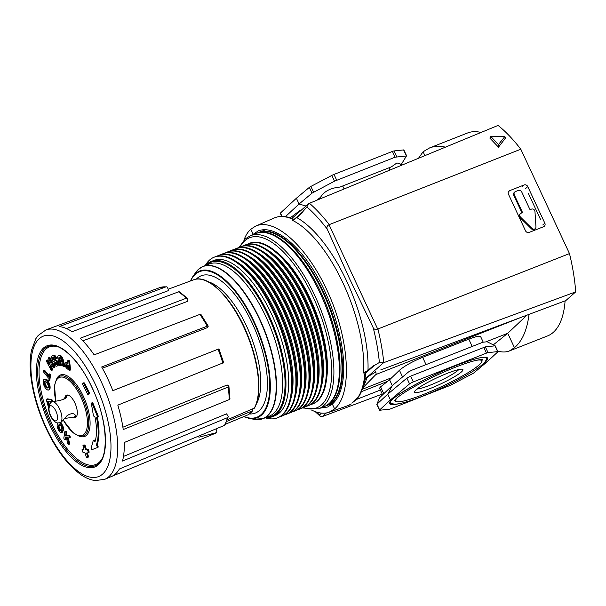 <?xml version="1.0" encoding="UTF-8"?>
<svg xmlns="http://www.w3.org/2000/svg" width="606" height="606" viewBox="0 0 606 606"><rect width="100%" height="100%" fill="white"/><g stroke="black" fill="none" stroke-linecap="round" stroke-linejoin="round"><path stroke-width="0.91" d="M515.509 191.534L518.259 190.451A2.757 2.485 -131.3 0 1 521.751 192.011L529.735 209.123A0.644 0.576 -131.3 0 0 530.545 209.487L531.462 209.123A2.568 2.31 -131.3 0 1 534.962 211.524L535.954 226.795A2.568 2.31 -131.3 0 1 531.939 228.379L520.592 217.175A2.568 2.31 -131.3 0 1 521.115 213.198L522.031 212.842A0.644 0.576 -131.3 0 0 522.311 212.047L514.327 194.935A2.757 2.485 -131.3 0 1 515.509 191.534M522.311 212.047L521.789 212.509L513.805 195.39A2.757 2.485 -131.3 0 1 514.32 192.397L514.842 191.943M521.789 212.509A0.644 0.576 -131.3 0 1 521.834 212.918M535.227 228.629L534.704 229.091A2.568 2.31 -131.3 0 1 531.417 228.833L520.069 217.637A2.568 2.31 -131.3 0 1 519.971 214.039L520.493 213.577M406.406 155.977L395.089 157.196L334.512 181.186L312.029 193.14L299.076 204.002L305.992 206.025M319.241 198.276L316.999 200.154M391.423 166.839L341.632 186.413A20.21 2.712 155 0 0 340.064 187.065C330.573 187.936 324.051 191.36 320.529 197.321L319.256 198.306L319.612 199.079M341.632 186.413L340.057 187.065M400.861 165.544L400.051 163.809L396.938 162.953L391.408 166.847A20.21 2.712 155 0 0 389.961 167.385M392.309 385.552L387.749 394.165L376.962 404.172L379.644 409.936A3.212 0.432 155 0 0 379.492 410.194A3.212 0.432 155 0 0 379.757 410.239L389.363 409.209A3.212 0.432 155 0 0 390.961 408.724L449.364 385.727A3.212 0.432 155 0 0 451.546 384.727L472.483 373.735A3.212 0.432 155 0 0 474.028 372.781L486.974 361.918L497.768 351.904A3.212 0.432 155 0 0 497.92 351.654A3.212 0.432 155 0 0 497.655 351.601L488.05 352.639A3.212 0.432 155 0 0 486.451 353.124L413.3 381.924A3.212 0.432 155 0 0 409.573 383.878L390.438 399.93L379.644 409.936M486.686 341.814L482.937 342.216L411.732 370.251L408.565 371.91L392.287 385.59L380.083 397.241M300.318 211.009A2.409 0.992 -111.5 0 0 299.614 210.805A2.409 0.992 -111.5 0 0 299.515 210.858L290.206 217.834M363.252 386.484A93.036 38.367 -111.5 0 0 366.812 377.97M362.827 387.84L375.849 374.546A2.409 0.992 -111.5 0 0 375.599 371.72M362.35 389.257L391.794 377.667L399.445 370.274C404.444 365.986 412.171 361.668 422.632 357.335L468.802 339.155C475.816 336.466 479.785 335.671 480.709 336.769L483.202 342.117M486.732 341.557L507.737 333.285L526.993 315.135M382.515 394.635L379.515 388.196L380.591 386.84L389.582 379.803L392.279 385.575M361.396 391.688L387.567 381.379M493.284 344.882L507.737 333.285L514.456 347.692L509.449 350.935C505.965 352.291 502.026 352.328 497.632 351.033M406.558 155.727L403.876 149.962A3.212 0.432 155 0 0 403.604 149.917L393.998 150.947A3.212 0.432 155 0 0 392.408 151.432L334.004 174.422A3.212 0.432 155 0 0 331.823 175.429L310.886 186.421A3.212 0.432 155 0 0 309.34 187.375L296.387 198.238L280.449 213.024A3.212 0.432 155 0 0 280.29 213.282L281.752 216.418M285.411 216.675L299.076 204.002L296.387 198.238M528.447 193.564L540.507 219.417M497.655 351.601L494.966 345.844L485.361 346.874L410.61 376.159L406.884 378.121L387.749 394.165L390.438 399.93M509.449 350.935L547.483 335.959A109.072 44.988 -111.5 0 0 565.103 300.856M258.05 232.863A92.9 38.314 68.5 0 1 322.96 292.448A92.9 38.314 68.5 0 1 326.104 405.725M529.015 314.37C527.106 329.997 522.258 341.102 514.456 347.692M424.897 155.621L423.094 151.765L418.504 158.264M445.425 147.152C439.638 145.811 434.335 146.076 429.533 147.955L423.094 151.765M320.529 197.321A20.21 2.712 155 0 0 319.741 197.912M481.035 132.456A109.072 44.988 -111.5 0 0 467.567 132.979L429.533 147.955M447.41 373.273A26.725 3.583 155 0 0 414.504 391.673A26.725 3.583 155 0 0 440.221 384.166A26.725 3.583 155 0 0 462.507 369.289A26.725 3.583 155 0 0 447.41 373.273M417.079 388.999A23.982 3.212 155 0 0 438.918 381.371A23.982 3.212 155 0 0 458.803 369.546M390.044 402.528A53.426 7.158 155 0 0 390.438 402.717M486.429 357.957A53.426 7.158 155 0 0 486.542 357.525M389.582 379.803L391.794 377.667M252.013 235.083L258.239 230.909C273.73 224.773 297.758 242.998 316.37 274.995C334.989 306.969 346.14 349.17 343.329 377.099C341.996 389.779 338.33 398.763 332.338 404.043L327.573 407.027L320.582 408.058M329.247 224.629L329.058 224.728C327.157 225.69 326.528 227.129 327.179 229.045L349.639 278.874L373.258 327.869C374.235 329.444 375.72 329.846 377.712 329.073L569.481 253.588L520.804 149.212A129.283 53.32 68.5 0 0 498.079 125.427L309.439 203.275A129.283 53.32 68.5 0 1 329.247 224.629L520.804 149.212M365.691 372.311C364.903 382.583 362.57 390.741 358.684 396.801L352.487 402.634L355.389 400.339M294.175 219.364L302.53 212.024L302.417 212.744L296.788 217.622L292.319 220.273A100.77 41.564 68.5 0 1 363.524 372.978L365.501 372.599M321.407 413.103L319.65 414.989L320.104 416.163L322.301 416.572L382.257 394.074M569.481 253.588A129.283 53.32 68.5 0 1 575.7 291.887L565.784 300.606L380.78 369.887M377.924 329.005A129.283 53.32 68.5 0 1 383.757 362.646L575.7 291.887M350.609 404.46A100.831 41.587 68.5 0 1 348.011 405.619L351.321 403.914M243.93 240.15C245.65 235.431 247.937 231.78 250.801 229.197L255.641 226.121C275.594 217.031 309.355 248.884 329.475 295.781C349.813 342.549 352.162 394.264 334.603 408.906L328.982 412.285C323.915 414.019 318.105 413.269 311.545 410.05M504.843 136.517L505.586 137.918L498.48 147.167L489.83 138.062L490.822 136.501L504.843 136.517L498.473 144.561L490.822 136.501M302.53 212.024L306.856 206.926L308.462 203.858L309.439 203.275M365.683 372.432L373.629 365.448L374.16 365.623L379.386 362.464L383.757 362.646M365.63 373.122L374.16 365.623M363.524 372.978L367.993 370.327L373.629 365.448M508.449 194.208A2.886 2.598 -131.3 0 1 509.684 190.655L524.122 184.966A2.886 2.598 -131.3 0 1 527.781 186.603L544.832 223.16A2.886 2.598 -131.3 0 1 543.59 226.72L529.152 232.401A2.886 2.598 -131.3 0 1 525.493 230.772L508.449 194.208M253.066 234.052L250.801 229.197M334.603 408.906L332.338 404.043M375.735 372.039L369.607 375.591L364.804 379.667M498.473 144.561L498.48 147.167M64.569 418.488L74.5 417.026L75.492 415.436C73.962 412.966 71.144 413.057 67.031 415.716L61.191 422.261L60.092 422.693A11.226 4.628 68.5 0 0 60.289 410.55A11.226 4.628 68.5 0 0 51.866 401.801L50.503 402.634L48.518 407.656C48.669 412.618 50.389 416.966 53.676 420.715C56.79 422.973 55.813 423.185 60.092 422.693M51.866 401.801L52.964 401.369C57.396 401.377 68.364 398.862 66.508 396.18L62.888 399.907M276.185 251.74A83.408 34.398 68.5 0 1 326.505 379.553M247.187 244.339A86.325 35.602 68.5 0 1 248.975 243.491L249.657 243.226A86.325 35.602 68.5 0 1 290.479 267.057L291.524 268.42A83.408 34.398 68.5 0 1 326.354 356.889L326.52 358.6A86.325 35.602 68.5 0 1 312.901 403.869L312.219 404.134A86.325 35.602 68.5 0 1 310.34 404.732M290.479 267.057A86.325 35.602 68.5 0 1 326.52 358.6M248.975 243.491A86.325 35.602 68.5 0 1 313.726 310.772A86.325 35.602 68.5 0 1 312.219 404.134M266.625 249.52A83.408 34.398 68.5 0 1 311.249 311.749A83.408 34.398 68.5 0 1 321.021 387.688M242.839 246.051A86.325 35.602 68.5 0 1 244.627 245.203L245.301 244.938A86.325 35.602 68.5 0 1 286.123 268.769L287.176 270.14A83.408 34.398 68.5 0 1 322.006 358.6L322.172 360.32A86.325 35.602 68.5 0 1 308.552 405.581L307.871 405.846A86.325 35.602 68.5 0 1 305.985 406.444M286.123 268.769A86.325 35.602 68.5 0 1 322.172 360.32M244.627 245.203A86.325 35.602 68.5 0 1 309.371 312.484A86.325 35.602 68.5 0 1 307.871 405.846M262.277 251.232A83.408 34.398 68.5 0 1 306.901 313.461A83.408 34.398 68.5 0 1 316.673 389.4M238.484 247.763A86.325 35.602 68.5 0 1 240.271 246.922L240.953 246.65A86.325 35.602 68.5 0 1 281.775 270.481L282.828 271.852A83.408 34.398 68.5 0 1 317.65 360.312L317.817 362.032A86.325 35.602 68.5 0 1 304.197 407.293L303.523 407.558A86.325 35.602 68.5 0 1 301.636 408.156M281.775 270.481A86.325 35.602 68.5 0 1 317.817 362.032M240.271 246.922A86.325 35.602 68.5 0 1 305.023 314.196A86.325 35.602 68.5 0 1 303.523 407.558M257.921 252.944A83.408 34.398 68.5 0 1 302.545 315.173A83.408 34.398 68.5 0 1 312.325 391.12M234.136 249.475A86.325 35.602 68.5 0 1 235.923 248.634L236.605 248.362A86.325 35.602 68.5 0 1 277.427 272.192L278.472 273.564A83.408 34.398 68.5 0 1 313.302 362.024L313.469 363.744A86.325 35.602 68.5 0 1 299.849 409.005L299.167 409.27A86.325 35.602 68.5 0 1 297.281 409.868M277.427 272.192A86.325 35.602 68.5 0 1 313.469 363.744M235.923 248.634A86.325 35.602 68.5 0 1 300.674 315.908A86.325 35.602 68.5 0 1 299.167 409.27M253.573 254.656A83.408 34.398 68.5 0 1 298.197 316.885A83.408 34.398 68.5 0 1 307.969 392.832M229.788 251.195A86.325 35.602 68.5 0 1 231.575 250.346L232.25 250.073A86.325 35.602 68.5 0 1 273.071 273.904L274.124 275.275A83.408 34.398 68.5 0 1 308.954 363.736L309.121 365.456A86.325 35.602 68.5 0 1 295.501 410.716L294.819 410.989A86.325 35.602 68.5 0 1 292.933 411.588M273.071 273.904A86.325 35.602 68.5 0 1 309.121 365.456M231.575 250.346A86.325 35.602 68.5 0 1 296.319 317.62A86.325 35.602 68.5 0 1 294.819 410.989M249.225 256.376A83.408 34.398 68.5 0 1 293.842 318.597A83.408 34.398 68.5 0 1 303.621 394.544M225.432 252.907A86.325 35.602 68.5 0 1 227.22 252.058L227.901 251.793A86.325 35.602 68.5 0 1 268.723 275.616L269.768 276.987A83.408 34.398 68.5 0 1 304.598 365.448L304.765 367.168A86.325 35.602 68.5 0 1 291.145 412.428L290.463 412.701A86.325 35.602 68.5 0 1 288.585 413.3M268.723 275.616A86.325 35.602 68.5 0 1 304.765 367.168M227.22 252.058A86.325 35.602 68.5 0 1 291.971 319.339A86.325 35.602 68.5 0 1 290.463 412.701M244.869 258.088A83.408 34.398 68.5 0 1 289.494 320.309A83.408 34.398 68.5 0 1 299.273 396.256M221.084 254.618A86.325 35.602 68.5 0 1 222.872 253.77L223.553 253.505A86.325 35.602 68.5 0 1 264.368 277.328L265.42 278.699A83.408 34.398 68.5 0 1 300.25 367.16L300.417 368.88A86.325 35.602 68.5 0 1 286.797 414.14L286.115 414.413A86.325 35.602 68.5 0 1 284.229 415.012M264.368 277.328A86.325 35.602 68.5 0 1 300.417 368.88M222.872 253.77A86.325 35.602 68.5 0 1 287.623 321.051A86.325 35.602 68.5 0 1 286.115 414.413M240.521 259.8A83.408 34.398 68.5 0 1 285.146 322.021A83.408 34.398 68.5 0 1 294.917 397.968M216.728 256.33A86.325 35.602 68.5 0 1 218.516 255.482L219.198 255.217A86.325 35.602 68.5 0 1 260.019 279.048L261.072 280.411A83.408 34.398 68.5 0 1 295.895 368.88L296.061 370.592A86.325 35.602 68.5 0 1 282.441 415.86L281.767 416.125A86.325 35.602 68.5 0 1 279.881 416.723M260.019 279.048A86.325 35.602 68.5 0 1 296.061 370.592M218.516 255.482A86.325 35.602 68.5 0 1 283.267 322.763A86.325 35.602 68.5 0 1 281.767 416.125M236.166 261.512A83.408 34.398 68.5 0 1 280.79 323.74A83.408 34.398 68.5 0 1 290.569 399.68M205.245 265.564A86.325 35.602 68.5 0 1 209.638 259.989A86.325 35.602 68.5 0 1 214.168 257.194L214.85 256.929A86.325 35.602 68.5 0 1 255.671 280.76L256.717 282.131A83.408 34.398 68.5 0 1 291.547 370.592L291.713 372.304A86.325 35.602 68.5 0 1 278.093 417.572L277.412 417.837A86.325 35.602 68.5 0 1 265.186 417.799M255.671 280.76A86.325 35.602 68.5 0 1 291.713 372.304M214.168 257.194A86.325 35.602 68.5 0 1 278.919 324.475A86.325 35.602 68.5 0 1 277.412 417.837M205.495 265.466A83.408 34.398 68.5 0 1 206.782 264.208A83.408 34.398 68.5 0 1 211.153 261.512L213.873 260.444A83.408 34.398 68.5 0 1 276.442 325.452A83.408 34.398 68.5 0 1 274.988 415.663L272.268 416.731A83.408 34.398 68.5 0 1 265.436 417.701M211.153 261.512A83.408 34.398 68.5 0 1 273.723 326.52A83.408 34.398 68.5 0 1 272.268 416.731M168.104 289.274L194.155 279.608C209.479 273.965 234.848 301.303 248.437 336.997C259.55 365.039 262.171 394.87 254.475 408.088L227.326 419.761M252.8 410.656L248.028 414.815L225.402 424.245M223.531 362.699L117.822 405.134A80.136 33.05 -111.5 0 1 123.223 429.54L228.167 387.029A1.606 0.742 -7.8 0 0 228.909 386.272L229.954 398.763A1.606 0.97 178.6 0 1 229.22 399.596L124.306 442.463A80.136 33.05 -111.5 0 1 122.503 461.045L227.47 417.678A1.606 1.273 14.6 0 0 228.182 416.913L225.076 424.844A1.606 1.386 -150.5 0 1 224.455 425.389L119.397 468.976A80.136 33.05 -111.5 0 1 111.413 476.543L104.74 479.323A80.28 33.11 68.5 0 0 101.232 381.742A80.28 33.11 68.5 0 0 45.92 329.937L52.699 327.414A80.136 33.05 -111.5 0 1 52.745 327.399L159.62 287.668A1.606 1.462 -110.2 0 1 159.628 287.668M66.471 328.558L168.498 290.585L167.688 287.873A1.606 1.432 94.9 0 0 165.9 286.888L59.206 326.596A80.136 33.05 -111.5 0 1 72.159 331.702L178.497 291.857A1.606 1.257 -56.4 0 1 179.558 291.933L187.466 298.334A1.606 1.091 133.5 0 0 186.36 298.213L80.234 338.231A80.136 33.05 -111.5 0 1 94.157 354.858L199.897 314.385A1.606 0.72 -34.6 0 1 200.942 314.431L208.206 326.096A1.606 0.462 150.7 0 0 207.229 326.172L101.694 366.978A80.136 33.05 -111.5 0 1 112.845 390.673L218.925 348.874L112.83 390.635M111.936 476.316L216.168 432.957A1.606 1.462 69.8 0 0 216.653 432.608L198.942 437.191L198.465 436.168M83.954 444.978L83.143 445.296A0.962 0.394 -111.5 0 1 83.227 445.289L84.045 444.963A0.962 0.394 -111.5 0 0 83.954 444.978A0.962 0.394 -111.5 0 0 83.886 445.031M84.045 444.963A41.7 17.203 -111.5 0 0 84.605 445.016A0.962 0.394 -111.5 0 1 85.317 445.955L86.128 448.637A0.962 0.394 -111.5 0 0 86.847 449.576A46.533 19.187 -111.5 0 0 87.923 449.47A0.962 0.394 -111.5 0 1 88.673 450.409L89.037 451.606A0.962 0.394 -111.5 0 1 88.961 452.47L88.143 452.796A0.962 0.394 -111.5 0 0 88.218 451.932L87.862 450.728A0.962 0.394 -111.5 0 0 87.112 449.788L87.923 449.47M88.173 452.773L88.923 452.485A0.962 0.394 -111.5 0 0 88.961 452.47M87.469 452.879A0.962 0.394 -111.5 0 0 87.544 453.462L88.385 456.242A0.962 0.394 -111.5 0 1 88.309 457.106L87.491 457.432A0.962 0.394 -111.5 0 0 87.567 456.568L86.726 453.788L87.544 453.462M87.552 457.386L88.234 457.121A0.962 0.394 -111.5 0 0 88.309 457.106M83.143 445.296A0.962 0.394 -111.5 0 0 83.06 446.16L83.863 448.826A0.962 0.394 -111.5 0 1 83.787 449.69A0.962 0.394 -111.5 0 1 83.681 449.697A46.533 19.187 -111.5 0 1 82.34 449.349L83.151 449.031A0.962 0.394 -111.5 0 0 83.022 449.031A0.962 0.394 -111.5 0 0 82.924 449.122M83.151 449.031A46.533 19.187 -111.5 0 0 83.946 449.251M69.895 437.593A1.591 0.659 -111.5 0 0 70.061 437.577A1.591 0.659 -111.5 0 0 70.205 437.456A0.954 0.394 -111.5 0 0 70.008 436.252A1.257 0.515 -111.5 0 0 69.213 435.593L66.387 435.631L66.789 433.093A1.568 0.644 -111.5 0 0 66.766 432.336A1.121 0.462 -111.5 0 0 65.857 431.124L65.039 431.442A1.56 0.644 -111.5 0 0 64.812 431.904L63.956 437.297A1.492 0.614 -111.5 0 0 63.888 437.737A1.485 0.614 -111.5 0 0 63.895 438.252A1.114 0.462 -111.5 0 0 64.834 439.585A1.636 0.674 -111.5 0 0 65.062 439.123L65.304 437.623L66.44 437.714L67.38 442.168A3.333 1.371 -111.5 0 0 67.607 443.191A1.31 0.538 -111.5 0 0 68.084 444.137A1.076 0.447 -111.5 0 0 68.493 444.493A0.97 0.401 -111.5 0 0 68.607 444.486A0.97 0.401 -111.5 0 0 68.758 443.948A3.931 1.621 -111.5 0 0 68.554 442.834L67.395 437.767L69.076 437.911A1.591 0.659 -111.5 0 0 69.243 437.903A1.591 0.659 -111.5 0 0 69.387 437.782A0.954 0.394 -111.5 0 0 69.198 436.57A1.257 0.515 -111.5 0 0 68.402 435.911L65.569 435.956L65.971 433.411A1.568 0.644 -111.5 0 0 65.948 432.654A1.121 0.462 -111.5 0 0 65.039 431.442M68.69 444.418L69.311 444.168A0.97 0.401 -111.5 0 0 69.417 444.16A0.97 0.401 -111.5 0 0 69.569 443.63A3.931 1.621 -111.5 0 0 69.372 442.516L68.304 437.85M64.834 439.585L65.653 439.259A1.636 0.674 -111.5 0 0 65.88 438.805L66.054 437.683M97.99 416.913A0.962 0.394 -111.5 0 0 98.134 416.913A0.962 0.394 -111.5 0 0 98.134 415.845L93.051 403.445A0.962 0.394 -111.5 0 0 92.339 402.725L91.521 403.043A0.962 0.394 -111.5 0 0 91.385 403.664L93.347 415.178A0.962 0.401 -111.5 0 0 94.074 416.352A1.379 0.568 -111.5 0 1 94.384 416.428A0.962 0.394 -111.5 0 1 94.627 416.587A0.962 0.394 -111.5 0 1 95.104 417.572A46.617 19.225 -111.5 0 1 95.006 441.759A0.962 0.394 -111.5 0 1 94.877 441.918A0.962 0.394 -111.5 0 1 94.506 441.751L95.081 441.524M97.392 417.208A0.962 0.394 -111.5 0 0 97.422 417.481A49.828 20.551 -111.5 0 1 97.308 444.236A0.962 0.394 -111.5 0 0 97.558 445.418L97.884 445.986A0.962 0.394 -111.5 0 1 98.005 447.319L97.187 447.637A0.962 0.394 -111.5 0 0 97.066 446.311L96.74 445.736L97.558 445.418M93.369 440.403A0.962 0.394 -111.5 0 1 93.725 440.554A0.962 0.394 -111.5 0 1 93.953 440.865L94.294 441.456L95.112 441.138L94.771 440.547A0.962 0.394 -111.5 0 0 94.544 440.236A0.962 0.394 -111.5 0 0 94.188 440.085L93.369 440.403A0.962 0.394 -111.5 0 0 93.241 440.585L91.18 448.046A0.962 0.394 -111.5 0 0 91.4 449.129A0.962 0.394 -111.5 0 0 92.021 449.66L98.005 447.319M63.327 430.207A0.962 0.394 -111.5 0 0 63.471 430.207A0.962 0.394 -111.5 0 0 63.569 430.116A3.431 1.417 -111.5 0 0 63.418 427.654A5.106 2.106 -111.5 0 0 62.251 424.851A5.045 2.083 -111.5 0 0 60.403 422.571M59.661 424.586A6.022 2.485 -111.5 0 0 59.062 426.594A2.621 1.083 -111.5 0 0 59.858 429.063A2.636 1.083 -111.5 0 0 61.342 430.48M57.805 422.98A6.757 2.788 -111.5 0 0 57.191 426.26A4.81 1.985 -111.5 0 0 58.661 430.268A4.772 1.97 -111.5 0 0 60.305 432.358A3.628 1.5 -111.5 0 0 61.365 432.669L62.183 432.343A3.628 1.5 -111.5 0 0 62.501 432.078A0.962 0.394 -111.5 0 0 62.282 430.843A1.083 0.447 -111.5 0 0 61.645 430.358A1.083 0.447 -111.5 0 0 61.554 430.427L60.948 430.669M88.877 394.18A0.962 0.394 -111.5 0 0 88.915 394.165L89.393 393.832A0.962 0.394 -111.5 0 0 89.332 392.703A49.73 20.513 -111.5 0 0 84.484 383.204A0.962 0.394 -111.5 0 0 83.901 382.75A0.962 0.394 -111.5 0 0 83.795 382.856M88.135 394.468L88.946 394.15A0.962 0.394 -111.5 0 0 88.946 394.15L88.097 394.491A0.962 0.394 -111.5 0 0 88.135 394.468L88.574 394.158A0.962 0.394 -111.5 0 0 88.514 393.029A49.73 20.513 -111.5 0 0 83.673 383.53A0.962 0.394 -111.5 0 0 83.09 383.068A0.962 0.394 -111.5 0 0 82.984 383.174L82.681 383.78A0.962 0.394 -111.5 0 0 82.908 384.999A46.51 19.187 -111.5 0 1 87.423 393.847A0.962 0.394 -111.5 0 0 88.097 394.491M52.078 401.543A1.894 0.78 -111.5 0 0 52.267 401.528A1.894 0.78 -111.5 0 0 52.449 401.369A1.114 0.462 -111.5 0 0 51.98 399.748A1.492 0.614 -111.5 0 0 51.48 399.445L47.586 398.877A1.432 0.591 -111.5 0 0 47.382 398.869A1.432 0.591 -111.5 0 0 47.23 399.013M49.313 404.187L48.533 401.46M70.379 370.061A1.72 0.712 -111.5 0 0 70.394 370.054A1.394 0.576 -111.5 0 0 70.501 369.274L69.705 361.964A1.583 0.651 -111.5 0 0 69.485 361.062A1.03 0.424 -111.5 0 0 69.001 360.373A1.03 0.424 -111.5 0 0 68.698 360.29A1.03 0.424 -111.5 0 0 68.592 360.396M69.599 370.364L70.417 370.046A1.72 0.712 -111.5 0 0 70.417 370.046L69.584 370.372A1.72 0.712 -111.5 0 0 69.599 370.364A1.394 0.576 -111.5 0 0 69.682 369.599L68.887 362.282A1.583 0.651 -111.5 0 0 68.667 361.381A1.03 0.424 -111.5 0 0 68.183 360.691A1.03 0.424 -111.5 0 0 67.887 360.608A1.03 0.424 -111.5 0 0 67.774 360.721A1.576 0.651 -111.5 0 0 67.728 361.426L68.016 364.115L66.948 363.32A5.166 2.129 -111.5 0 0 65.486 362.82A3.098 1.28 -111.5 0 0 65.115 364.66A3.007 1.242 -111.5 0 0 66.539 368.19L69.076 370.221A1.72 0.712 -111.5 0 0 69.584 370.372M67.91 363.108L67.766 363.002A5.166 2.129 -111.5 0 0 66.304 362.502L65.486 362.82M49.26 389.719A5.908 2.439 -111.5 0 0 49.397 389.681A5.908 2.439 -111.5 0 0 49.518 389.62A5.606 2.31 -111.5 0 0 50.093 386.931A5.075 2.098 -111.5 0 0 48.988 382.863A6.499 2.682 -111.5 0 0 46.776 379.954A6.408 2.644 -111.5 0 0 44.73 379.265A6.408 2.644 -111.5 0 0 44.677 379.288L43.973 379.568M48.578 375.137L45.049 370.774A1.598 0.659 -111.5 0 0 44.533 370.334A1.114 0.462 -111.5 0 0 44.42 370.342A1.114 0.462 -111.5 0 0 44.329 370.41M43.715 370.652A1.114 0.462 -111.5 0 0 43.602 370.66A1.114 0.462 -111.5 0 0 43.571 371.834A1.507 0.621 -111.5 0 0 44.049 372.614L48.253 377.818L48.048 379.492A1.333 0.553 -111.5 0 0 48.086 380.159A0.924 0.379 -111.5 0 0 48.844 381.098L49.654 380.78A1.545 0.636 -111.5 0 0 49.828 380.363L50.419 375.5A1.303 0.538 -111.5 0 0 50.381 374.826A0.924 0.379 -111.5 0 0 49.624 373.894L48.813 374.213A1.394 0.576 -111.5 0 0 48.639 374.629L48.435 376.296L44.23 371.092A1.598 0.659 -111.5 0 0 43.715 370.652L44.533 370.334M64.38 366.463A1.151 0.477 -111.5 0 0 64.524 366.463A1.151 0.477 -111.5 0 0 64.6 365.357L63.145 359.502A4.886 2.015 -111.5 0 0 61.979 356.851A5.916 2.439 -111.5 0 0 59.214 355.252A5.916 2.439 -111.5 0 0 59.191 355.26A3.742 1.545 -111.5 0 0 59.138 355.283A3.742 1.545 -111.5 0 0 59.085 355.298M59.767 357.29A2.182 0.901 -111.5 0 0 59.88 358.926L61.274 364.532A1.106 0.454 -111.5 0 1 61.168 365.479L60.358 365.797A1.106 0.454 -111.5 0 0 60.456 364.857L59.062 359.244L59.88 358.926M56.085 358.654A0.985 0.409 -111.5 0 0 56.343 358.714A0.985 0.409 -111.5 0 0 56.509 358.381A0.962 0.401 -111.5 0 0 56.373 357.684A2.719 1.121 -111.5 0 0 55.631 356.328A3.787 1.56 -111.5 0 0 54.086 355.124A7.863 3.242 -111.5 0 0 53.426 355.214L52.608 355.533A7.863 3.242 -111.5 0 0 51.987 356.002A3.303 1.363 -111.5 0 0 52.169 359.275A2.704 1.114 -111.5 0 0 53.578 361.456A9.885 4.075 -111.5 0 0 55.025 362.062A7.113 2.932 -111.5 0 1 55.76 362.29A1.235 0.508 -111.5 0 1 56.517 363.221A1.25 0.515 -111.5 0 1 56.563 364.365A2.697 1.114 -111.5 0 1 56.275 364.645A2.697 1.114 -111.5 0 1 56.214 364.66L56.335 364.615M53.699 357.032A2.795 1.151 -111.5 0 0 53.639 357.207A1.417 0.583 -111.5 0 0 53.775 358.464A1.432 0.591 -111.5 0 0 54.623 359.593A6.393 2.636 -111.5 0 0 55.449 359.843A7.78 3.212 -111.5 0 1 56.79 360.449A2.613 1.076 -111.5 0 1 58.078 362.464A2.78 1.144 -111.5 0 1 58.396 364.888A5.477 2.257 -111.5 0 1 57.668 365.797L56.85 366.122A5.477 2.257 -111.5 0 0 57.585 365.206A2.78 1.144 -111.5 0 0 57.267 362.782A2.613 1.076 -111.5 0 0 55.972 360.767A7.78 3.212 -111.5 0 0 54.638 360.169L55.449 359.843M55.025 362.699L54.207 363.017L55.04 362.691L54.229 363.009L54.79 363.464L55.608 363.145L55.01 362.706M55.608 363.145A4.257 1.757 -111.5 0 0 56.343 364.153A2.227 0.917 -111.5 0 0 56.593 364.312M53.623 367.789L54.434 367.471A1.129 0.462 -111.5 0 0 54.593 366.728A1.568 0.644 -111.5 0 0 54.237 365.812L50.351 358.267A1.507 0.621 -111.5 0 0 49.859 357.525A1.114 0.462 -111.5 0 0 49.51 357.419L48.7 357.737A1.114 0.462 -111.5 0 0 48.541 358.487A1.553 0.636 -111.5 0 0 48.897 359.403L50.556 362.63L49.177 364.403L47.518 361.184A1.5 0.621 -111.5 0 0 47.018 360.449A1.114 0.462 -111.5 0 0 46.677 360.335A1.114 0.462 -111.5 0 0 46.526 361.078A1.636 0.674 -111.5 0 0 46.874 361.994L50.76 369.546A1.841 0.757 -111.5 0 0 51.26 370.274A1.114 0.462 -111.5 0 0 51.601 370.387A1.114 0.462 -111.5 0 0 51.752 369.637A1.606 0.667 -111.5 0 0 51.358 368.653L49.987 365.986L51.366 364.206L52.783 366.956A1.629 0.674 -111.5 0 0 53.275 367.683A1.129 0.462 -111.5 0 0 53.623 367.789A1.129 0.462 -111.5 0 0 53.775 367.047A1.568 0.644 -111.5 0 0 53.419 366.138L49.533 358.585A1.507 0.621 -111.5 0 0 49.041 357.851A1.114 0.462 -111.5 0 0 48.7 357.737M51.601 370.387L52.411 370.061A1.114 0.462 -111.5 0 0 52.571 369.319A1.606 0.667 -111.5 0 0 52.177 368.334L50.806 365.66L51.593 364.645M49.768 363.645L48.328 360.858A1.5 0.621 -111.5 0 0 47.836 360.123A1.114 0.462 -111.5 0 0 47.495 360.009L46.677 360.335M64.834 397.491A12.029 4.962 68.5 0 1 66.599 395.135A12.029 4.962 68.5 0 1 74.856 402.914A12.029 4.962 68.5 0 1 75.417 417.526A12.029 4.962 68.5 0 1 73.182 417.367M187.466 298.334A1.606 1.091 133.5 0 1 187.724 298.963L187.784 301.258L82.848 340.837M208.206 326.096A1.606 0.462 150.7 0 1 208.169 326.354L207.449 327.611L102.391 368.236M228.909 386.272A1.606 0.742 -7.8 0 0 228.674 385.954L227.189 384.961L122.882 427.215M228.182 416.913A1.606 1.273 14.6 0 0 227.992 415.974L226.53 413.845L123.465 456.432M197.942 436.381L198.942 437.191M216.653 432.608L216.827 430.972L215.88 428.942M226.72 421.405L252.626 410.77L252.664 410.27M245.809 415.754L225.394 424.261M83.227 445.289A41.7 17.203 -111.5 0 0 83.787 445.334L84.605 445.016M82.34 449.349A0.962 0.394 -111.5 0 0 82.204 449.349A0.962 0.394 -111.5 0 0 82.128 450.213L82.484 451.417A0.962 0.394 -111.5 0 0 83.143 452.349A49.722 20.506 -111.5 0 0 84.598 452.712A0.962 0.394 -111.5 0 1 85.272 453.644L86.12 456.454A0.962 0.394 -111.5 0 0 86.817 457.386A54.555 22.498 -111.5 0 0 87.415 457.439A0.962 0.394 -111.5 0 0 87.491 457.432M88.143 452.796A0.962 0.394 -111.5 0 1 88.105 452.803A49.722 20.506 -111.5 0 1 86.87 452.909A0.962 0.394 -111.5 0 0 86.809 452.924A0.962 0.394 -111.5 0 0 86.726 453.788M83.787 445.334A0.962 0.394 -111.5 0 1 84.499 446.274L85.31 448.955A0.962 0.394 -111.5 0 0 86.037 449.894A46.533 19.187 -111.5 0 0 87.112 449.788M46.094 382.166A5.075 2.098 -111.5 0 0 44.708 381.568A2.848 1.174 -111.5 0 0 44.655 381.583A2.848 1.174 -111.5 0 0 44.2 383.037A2.878 1.189 -111.5 0 0 45.011 385.613A4.666 1.924 -111.5 0 0 46.48 387.401A4.477 1.848 -111.5 0 0 47.859 387.984A2.886 1.189 -111.5 0 0 47.889 387.976A2.886 1.189 -111.5 0 0 48.344 386.469A2.841 1.174 -111.5 0 0 47.548 383.931A4.939 2.038 -111.5 0 0 46.094 382.166M46.48 387.401L47.298 387.082A4.477 1.848 -111.5 0 0 48.215 387.643M45.011 385.613L45.821 385.295A4.666 1.924 -111.5 0 0 47.298 387.082M44.2 383.037L45.018 382.719A2.878 1.189 -111.5 0 0 45.821 385.295M45.139 381.606A2.848 1.174 -111.5 0 0 45.018 382.719M67.198 367.456L68.493 368.471L68.175 365.562L67.387 364.979A3.954 1.629 -111.5 0 0 66.562 364.6A1.424 0.583 -111.5 0 0 66.493 364.615A1.424 0.583 -111.5 0 0 66.289 365.509A1.477 0.614 -111.5 0 0 67.198 367.456L68.38 367.418M66.289 365.509L67.107 365.183A1.477 0.614 -111.5 0 0 68.016 367.138M67.084 364.774A1.424 0.583 -111.5 0 0 67.107 365.183M48.798 405.565L47.586 401.323L51.268 401.861A1.894 0.78 -111.5 0 0 51.449 401.846A1.894 0.78 -111.5 0 0 51.631 401.695A1.114 0.462 -111.5 0 0 51.169 400.066A1.492 0.614 -111.5 0 0 50.669 399.771L46.776 399.195A1.432 0.591 -111.5 0 0 46.571 399.195A1.432 0.591 -111.5 0 0 46.382 399.422A1.386 0.576 -111.5 0 0 46.51 400.384L47.957 405.459A1.424 0.591 -111.5 0 0 48.26 406.202L48.609 406.55M50.669 399.771L51.48 399.445M51.169 400.066L51.98 399.748M51.631 401.695L52.449 401.369M46.776 399.195L47.586 398.877M59.062 426.594L58.244 426.919A6.022 2.485 -111.5 0 1 59.236 424.639A6.022 2.485 -111.5 0 1 59.57 424.571A2.81 1.159 -111.5 0 1 61.6 427.397A3.856 1.591 -111.5 0 1 61.774 428.98A1 0.409 -111.5 0 0 62.077 430.093A0.962 0.394 -111.5 0 0 62.653 430.533A0.962 0.394 -111.5 0 0 62.751 430.434A3.431 1.417 -111.5 0 0 62.607 427.98A5.106 2.106 -111.5 0 0 61.433 425.17A5.045 2.083 -111.5 0 0 59.547 422.874M61.433 425.17L62.251 424.851M62.607 427.98L63.418 427.654M62.751 430.434L63.569 430.116M58.244 426.919A2.621 1.083 -111.5 0 0 59.04 429.381L59.858 429.063M59.04 429.381A2.636 1.083 -111.5 0 0 60.706 430.768A2.636 1.083 -111.5 0 0 60.744 430.745A1.083 0.447 -111.5 0 1 60.835 430.677A1.083 0.447 -111.5 0 1 61.471 431.161L62.282 430.843M61.365 432.669A3.628 1.5 -111.5 0 0 61.683 432.404A0.962 0.394 -111.5 0 0 61.471 431.161M61.683 432.404L62.501 432.078M97.013 417.079L97.18 417.239A0.962 0.394 -111.5 0 0 97.316 417.239A0.962 0.394 -111.5 0 0 97.316 416.163L92.233 403.763A0.962 0.394 -111.5 0 0 91.521 403.043M96.869 417.133A0.962 0.394 -111.5 0 0 96.733 417.133A0.962 0.394 -111.5 0 0 96.604 417.799L97.422 417.481M96.74 445.736A0.962 0.394 -111.5 0 1 96.49 444.562A49.828 20.551 -111.5 0 0 96.604 417.799M97.066 446.311L97.884 445.986M65.948 432.654L66.766 432.336M65.971 433.411L66.789 433.093M65.569 435.956L66.387 435.631M69.198 436.57L70.008 436.252M69.387 437.782L70.205 437.456M68.554 442.834L69.372 442.516M68.758 443.948L69.569 443.63M65.062 439.123L65.88 438.805M49.041 357.851L49.859 357.525M53.313 356.995L53.275 357.01A2.348 0.97 -111.5 0 0 53.275 357.01A2.348 0.97 -111.5 0 1 54.002 357.222A2.848 1.174 -111.5 0 1 54.79 358.328A1.477 0.606 -111.5 0 0 55.267 358.972A0.985 0.409 -111.5 0 0 55.532 359.04A0.985 0.409 -111.5 0 0 55.691 358.699A0.962 0.401 -111.5 0 0 55.555 358.01A2.719 1.121 -111.5 0 0 54.813 356.646A3.787 1.56 -111.5 0 0 53.267 355.442A7.863 3.242 -111.5 0 0 52.608 355.533M54.813 356.646L55.631 356.328M55.555 358.01L56.373 357.684M53.275 357.01A2.795 1.151 -111.5 0 0 53.199 357.032A2.795 1.151 -111.5 0 0 52.82 357.525L53.639 357.207M52.82 357.525A1.417 0.583 -111.5 0 0 52.957 358.79L53.775 358.464M52.957 358.79A1.432 0.591 -111.5 0 0 53.805 359.919L54.623 359.593M53.805 359.919A6.393 2.636 -111.5 0 0 54.638 360.169M55.972 360.767L56.79 360.449M57.267 362.782L58.078 362.464M57.585 365.206L58.396 364.888M54.207 363.017L54.063 363.395A1.159 0.477 -111.5 0 0 54.207 364.108A2.553 1.053 -111.5 0 0 55.494 365.895A5.075 2.091 -111.5 0 0 56.706 366.16A5.477 2.257 -111.5 0 0 56.85 366.122M54.79 363.464A4.257 1.757 -111.5 0 0 55.525 364.471L56.343 364.153M55.525 364.471A2.227 0.917 -111.5 0 0 56.191 364.668A2.227 0.917 -111.5 0 0 56.214 364.66M59.062 359.244A2.182 0.901 -111.5 0 1 59.236 357.26A2.182 0.901 -111.5 0 1 59.433 357.237A2.485 1.023 -111.5 0 1 60.744 358.297A3.522 1.454 -111.5 0 1 61.327 359.782L62.713 365.365A1.144 0.47 -111.5 0 0 63.562 366.789A1.151 0.477 -111.5 0 0 63.713 366.781A1.151 0.477 -111.5 0 0 63.782 365.676L62.327 359.82A4.886 2.015 -111.5 0 0 61.161 357.169A5.916 2.439 -111.5 0 0 58.396 355.57L58.396 355.57A5.916 2.439 -111.5 0 0 58.373 355.578A3.742 1.545 -111.5 0 0 58.32 355.601A3.742 1.545 -111.5 0 0 57.881 358.441L59.35 364.373A1.197 0.492 -111.5 0 0 60.153 365.782A1.106 0.454 -111.5 0 0 60.358 365.797M61.161 357.169L61.979 356.851M62.327 359.82L63.145 359.502M63.782 365.676L64.6 365.357M60.456 364.857L61.274 364.532M44.23 371.092L45.049 370.774M48.844 381.098A1.545 0.636 -111.5 0 0 49.01 380.689L49.609 375.826A1.303 0.538 -111.5 0 0 49.563 375.152A0.924 0.379 -111.5 0 0 48.813 374.213M49.563 375.152L50.381 374.826M49.609 375.826L50.419 375.5M49.01 380.689L49.828 380.363M45.958 380.28A6.408 2.644 -111.5 0 0 43.92 379.583A6.408 2.644 -111.5 0 0 43.859 379.614A5.249 2.166 -111.5 0 0 43.261 382.265A5.295 2.182 -111.5 0 0 44.389 386.408A6.386 2.636 -111.5 0 0 46.609 389.287A5.908 2.439 -111.5 0 0 48.578 389.999A5.908 2.439 -111.5 0 0 48.707 389.938A5.606 2.31 -111.5 0 0 49.283 387.249A5.075 2.098 -111.5 0 0 48.177 383.181A6.499 2.682 -111.5 0 0 45.958 380.28L46.776 379.954M48.177 383.181L48.988 382.863M49.283 387.249L50.093 386.931M48.707 389.938L49.518 389.62M68.183 360.691L69.001 360.373M68.667 361.381L69.485 361.062M68.887 362.282L69.705 361.964M69.682 369.599L70.501 369.274M66.948 363.32L67.766 363.002M49.533 358.585L50.351 358.267M53.419 366.138L54.237 365.812M53.775 367.047L54.593 366.728M49.987 365.986L50.806 365.66M51.358 368.653L52.177 368.334M51.752 369.637L52.571 369.319M47.018 360.449L47.836 360.123M47.518 361.184L48.328 360.858M514.327 194.935L513.805 195.39M520.592 217.175L520.069 217.637M531.939 228.379L531.417 228.833M299.728 210.774L301.288 210.161M375.849 374.546L522.236 316.915M356.29 399.521L380.371 390.037L356.26 399.543M389.946 170.051L388.885 167.771M312.029 193.14L309.34 187.375M313.575 192.185L310.886 186.421M334.512 181.186L331.823 175.429M336.694 180.187L334.004 174.422M395.089 157.196L392.408 151.432M396.688 156.712L393.998 150.947M406.293 155.681L403.604 149.917M481.702 365.13A53.957 7.234 155 0 0 456.28 365.471A53.957 7.234 155 0 0 399.892 393.771A53.957 7.234 155 0 0 398.975 403.702M380.591 386.84L383.704 393.514M406.884 378.121L409.573 383.878M410.61 376.159L413.3 381.924M485.361 346.874L488.05 352.639M483.77 347.359L486.451 353.124M422.632 357.335L426.041 364.645M399.445 370.274L402.551 376.94M257.565 232.992L259.163 232.265A93.036 38.367 68.5 0 1 323.543 292.198A93.036 38.367 68.5 0 1 327.323 405.399L325.664 405.959M282.025 216.41L280.449 213.024M344.117 188.958L342.716 185.951M485.845 360.684A53.472 7.166 155 0 0 486.959 357.873L485.3 357.267C480.505 357.093 470.824 359.828 456.257 365.486C424.761 377.333 386.181 400.483 390.037 403.073A53.472 7.166 155 0 0 392.9 404.02M394.983 399.862A48.063 6.439 155 0 0 394.976 400.854C396.135 401.27 393.642 402.392 401.566 401.475C412.398 399.157 427.404 393.415 446.584 384.234C466.953 374.137 478.725 366.66 481.914 361.827L482.088 360.229A48.063 6.439 155 0 0 481.315 359.6M398.49 396.703A47.579 6.378 155 0 0 441.403 386.704A47.579 6.378 155 0 0 476.649 360.259M468.802 339.155L472.21 346.465M377.712 329.073L329.058 224.728M364.948 372.402A100.831 41.587 68.5 0 1 356.836 398.983M322.301 416.572L326.422 412.944M255.641 226.121L274.139 218.008A100.831 41.587 68.5 0 1 293.645 219.652M319.65 414.989A126.131 52.025 68.5 0 1 316.355 412.019M306.856 206.926A126.131 52.025 68.5 0 1 327.179 229.045M296.788 217.622A103.921 42.859 68.5 0 1 367.993 370.327M373.258 327.869A126.131 52.025 68.5 0 1 379.386 362.464M364.888 379.129L383.545 362.729M544.832 223.16L542.787 224.962M527.781 186.603L525.735 188.398M524.122 184.966L522.061 186.784M509.684 190.655L508.479 191.716M324.058 406.687C343.67 399.642 345.034 356.586 329.225 312.832C312.257 263.769 277.147 224.106 255.899 233.552A93.036 38.367 68.5 0 1 325.68 306.06A93.036 38.367 68.5 0 1 324.058 406.687L318.627 408.83A93.036 38.367 68.5 0 0 320.241 308.204A93.036 38.367 68.5 0 0 250.46 235.696L245.188 238.938L239.082 247.453M239.991 247.036A91.43 37.708 68.5 0 1 244.892 240.68A91.43 37.708 68.5 0 1 321.263 317.044A91.43 37.708 68.5 0 1 303.235 407.671M206.411 265.102A82.742 34.125 68.5 0 1 206.495 265.027A82.742 34.125 68.5 0 1 272.95 326.967A82.742 34.125 68.5 0 1 266.345 417.345M199.435 268.549A81.802 33.739 68.5 0 1 203.139 266.39L209.259 263.981A81.802 33.739 68.5 0 1 270.617 327.74A81.802 33.739 68.5 0 1 269.193 416.224L263.072 418.632A81.802 33.739 68.5 0 1 258.898 419.579M203.139 266.39A81.802 33.739 68.5 0 1 264.504 330.149A81.802 33.739 68.5 0 1 263.072 418.632L253.535 419.238A81.719 33.701 68.5 0 0 265.89 334.732A81.719 33.701 68.5 0 0 198.609 269.223A81.719 33.701 68.5 0 0 195.738 272.45L198.692 269.132L203.139 266.39M190.329 281.025L192.761 276.669A78.78 32.489 68.5 0 1 195.526 273.556A78.78 32.489 68.5 0 1 260.391 336.709A78.78 32.489 68.5 0 1 248.475 418.185L253.535 419.238M190.64 280.911A78.227 32.262 68.5 0 1 195.488 274.162A78.227 32.262 68.5 0 1 261.307 340.867A78.227 32.262 68.5 0 1 243.991 416.511M196.344 279.124A73.788 30.429 68.5 0 1 197.351 278.154A73.788 30.429 68.5 0 1 257.141 334.754A73.788 30.429 68.5 0 1 249.43 413.951M208.199 281.737A68.97 28.444 68.5 0 1 250.642 335.61A68.97 28.444 68.5 0 1 256.315 403.96M49.904 406.118A8.022 3.31 68.5 0 1 57.206 414.928A8.022 3.31 68.5 0 1 52.677 418.905A8.022 3.31 68.5 0 1 49.904 406.118M166.461 286.812L159.62 287.668A77.954 32.148 68.5 0 1 165.9 286.888M227.47 417.678A77.954 32.148 68.5 0 1 224.455 425.389M228.167 387.029A77.954 32.148 68.5 0 1 229.22 399.596M218.077 349.223A77.954 32.148 68.5 0 1 222.917 363.282M199.897 314.385A77.954 32.148 68.5 0 1 207.229 326.172M178.497 291.857A77.954 32.148 68.5 0 1 186.36 298.213M95.513 384.749A75.462 31.126 68.5 0 1 86.022 475.861A75.462 31.126 68.5 0 1 31.277 358.464A75.462 31.126 68.5 0 1 95.513 384.749M92.15 387.711A65.122 26.861 68.5 0 1 83.954 466.332A65.122 26.861 68.5 0 1 36.708 365.032A65.122 26.861 68.5 0 1 92.15 387.711M95.256 465.741A64.16 26.459 68.5 0 1 47.132 415.731A64.16 26.459 68.5 0 1 48.245 346.337C58.85 341.155 79.348 359.593 92.089 387.795C108.61 421.655 109.36 461.931 95.256 465.741M102.194 458.507A63.198 26.066 68.5 0 1 48.313 415.269A63.198 26.066 68.5 0 1 58.252 346.905M56.517 379.25A33.042 13.627 68.5 0 1 83.333 396.256A33.042 13.627 68.5 0 1 89.908 426.897A33.042 13.627 68.5 0 1 78.871 436.017M55.707 400.839L54.525 385.477L56.487 379.295L60.002 376.19A32.08 13.234 68.5 0 1 82.204 396.854A32.08 13.234 68.5 0 1 83.507 435.888L78.833 436.009L73.084 432.752L63.221 420.185M55.805 400.831A31.118 12.832 68.5 0 1 60.805 377.076A31.118 12.832 68.5 0 1 81.075 397.453A31.118 12.832 68.5 0 1 84.825 433.396A31.118 12.832 68.5 0 1 63.289 420.102M209.479 282.646A72.19 29.777 68.5 0 1 248.202 336.565A72.19 29.777 68.5 0 1 256.633 402.414M252.626 410.77A72.834 30.042 68.5 0 1 248.028 414.815M194.125 279.616A72.834 30.042 68.5 0 1 243.688 326.831A72.834 30.042 68.5 0 1 254.172 408.399M83.673 383.53L84.484 383.204M88.514 393.029L89.332 392.703M88.574 394.158L89.393 393.832M92.233 403.763L93.051 403.445M97.316 416.163L98.134 415.845M96.49 444.562L97.308 444.236M93.725 440.554L94.544 440.236M93.953 440.865L94.771 440.547M84.499 446.274L85.317 445.955M85.31 448.955L86.128 448.637M86.037 449.894L86.847 449.576M87.862 450.728L88.673 450.409M88.218 451.932L89.037 451.606M87.567 456.568L88.385 456.242M53.267 355.442L54.086 355.124M55.691 358.699L56.509 358.381M252.497 410.823L251.831 409.398M406.535 155.833L400.748 165.302M376.811 404.353L379.856 397.135M301.318 210.13L299.614 210.805M379.492 410.194L376.803 404.429M497.92 351.654L495.238 345.89M486.785 341.572L495.2 345.852M389.916 401.922C389.741 402.838 391.317 403.588 394.65 404.179C398.975 404.088 405.914 402.316 415.466 398.854C428.404 394.135 441.835 388.188 455.757 381.015C467.029 375.144 475.437 370.039 480.997 365.698C484.111 363.479 485.929 361.191 486.451 358.835L486.156 357.04M394.385 400.717L395.014 399.824C397.104 397.407 402.096 393.847 409.989 389.135C423.799 381.113 438.941 373.804 455.424 367.206C466.688 362.82 474.839 360.32 479.876 359.699L482.361 359.691M482.088 360.229L481.831 359.616M394.976 400.854L394.665 400.263M265.731 229.682L259.163 232.265M333.489 402.975L327.323 405.399M328.982 412.285L348.011 405.619M315.165 411.61L320.104 416.163M308.462 203.858L291.88 218.433M274.139 218.008C280.161 215.471 286.933 215.978 294.448 219.539M255.899 233.552L250.46 235.696M302.288 407.982L318.627 408.83M192.761 276.669L195.738 272.45M248.475 418.185L243.688 416.64M68.478 395.256L66.274 396.127M76.704 416.155L74.5 417.026M45.92 329.937L38.133 335.497L35.83 338.709L31.535 350.17C30.33 355.881 29.921 362.35 30.3 369.569C31.148 384.272 34.709 399.877 40.981 416.383C51.608 443.259 64.766 462.583 80.454 474.354C85.438 477.884 90.392 479.96 95.331 480.573L104.74 479.323M223.712 362.774L218.925 348.874M52.267 401.528L51.449 401.846M47.382 398.869L46.571 399.195M83.901 382.75L83.09 383.068M63.471 430.207L62.653 430.533M61.645 430.358L60.835 430.677M98.134 416.913L97.316 417.239M70.061 437.577L69.243 437.903M69.417 444.16L68.607 444.486M83.022 449.031L82.204 449.349M56.343 358.714L55.532 359.04M64.524 366.463L63.713 366.781M59.138 355.283L58.32 355.601M44.42 370.342L43.602 370.66M44.73 379.265L43.92 379.583M49.397 389.681L48.578 389.999M68.698 360.29L67.887 360.608M252.255 409.217L252.823 410.444"/></g></svg>
